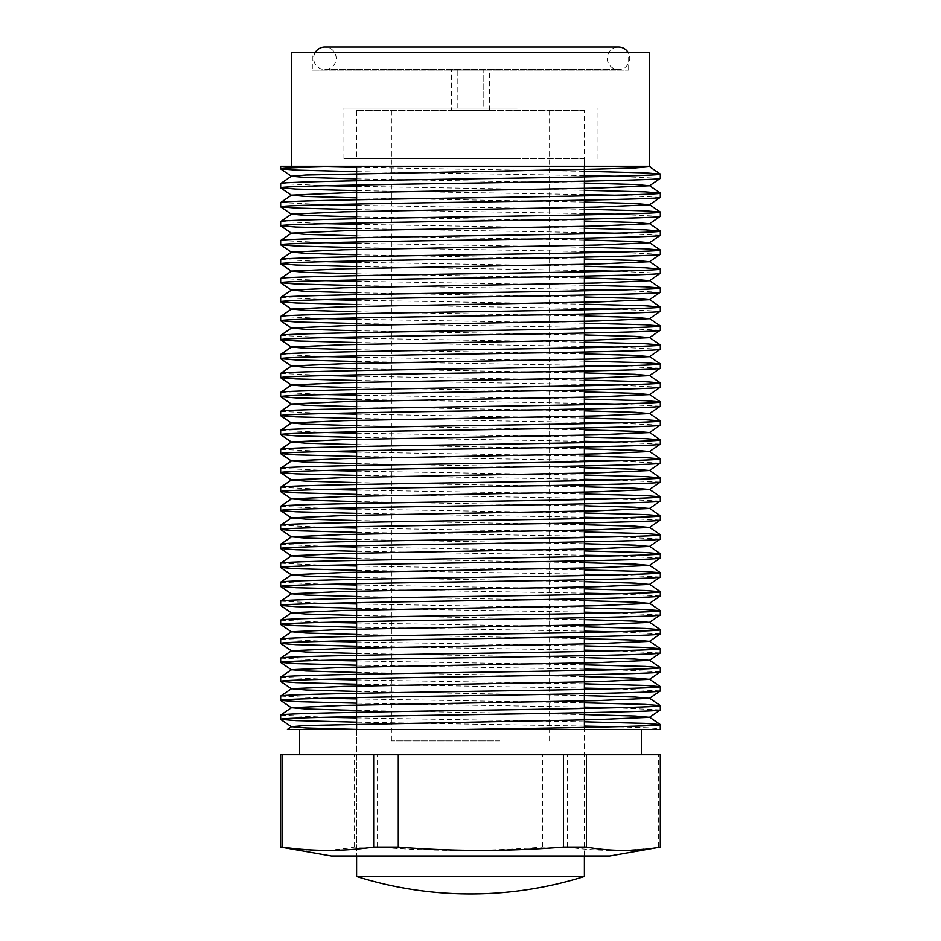 <?xml version="1.0" encoding="UTF-8"?>
<svg xmlns="http://www.w3.org/2000/svg" width="941" height="941" viewBox="0 0 941 941"><rect width="100%" height="100%" fill="white"/><g stroke="black" fill="none" stroke-linecap="round" stroke-linejoin="round"><path stroke-width="0.71" stroke-dasharray="4.71 3.53" d="M584.396 110.615L356.604 110.615L584.396 110.615L584.396 166.298L584.396 158.711L356.604 158.711L584.396 158.711M584.396 176.896L584.396 181.154L584.396 176.896M584.396 195.869L584.396 200.139L584.396 195.869M584.396 214.854L584.396 219.124L584.396 214.854M584.396 233.839L584.396 238.108L584.396 233.839M584.396 252.823L584.396 257.093L584.396 252.823M584.396 271.796L584.396 276.066L584.396 271.796M584.396 290.781L584.396 295.051L584.396 290.781M584.396 309.765L584.396 314.035L584.396 309.765M584.396 328.75L584.396 333.02L584.396 328.75M584.396 347.735L584.396 351.993L584.396 347.735M584.396 366.708L584.396 370.977L584.396 366.708M584.396 385.692L584.396 389.962L584.396 385.692M584.396 404.677L584.396 408.947L584.396 404.677M584.396 423.662L584.396 427.932L584.396 423.662M584.396 442.646L584.396 446.904L584.396 442.646M584.396 461.619L584.396 465.889L584.396 461.619M584.396 480.604L584.396 484.874L584.396 480.604M584.396 499.589L584.396 503.858L584.396 499.589M584.396 518.573L584.396 522.843L584.396 518.573M584.396 537.558L584.396 541.816L584.396 537.558M584.396 556.531L584.396 560.801L584.396 556.531M584.396 575.516L584.396 579.785L584.396 575.516M584.396 594.5L584.396 598.77L584.396 594.5M584.396 613.485L584.396 617.743L584.396 613.485M584.396 632.458L584.396 636.728L584.396 632.458M584.396 651.443L584.396 655.712L584.396 651.443M584.396 670.427L584.396 674.697L584.396 670.427M584.396 689.412L584.396 693.682L584.396 689.412M584.396 708.397L584.396 712.655L584.396 708.397M584.396 727.369L584.396 855.981L356.604 855.981L584.396 855.981L584.396 727.369M356.604 110.615L356.604 158.711M356.604 180.801L356.604 185.071L356.604 180.801M356.604 199.786L356.604 204.056L356.604 199.786M356.604 218.771L356.604 223.029L356.604 218.771M356.604 237.744L356.604 242.013L356.604 237.744M356.604 256.728L356.604 260.998L356.604 256.728M356.604 275.713L356.604 279.983L356.604 275.713M356.604 294.698L356.604 298.967L356.604 294.698M356.604 313.682L356.604 317.94L356.604 313.682M356.604 332.655L356.604 336.925L356.604 332.655M356.604 351.64L356.604 355.91L356.604 351.64M356.604 370.625L356.604 374.894L356.604 370.625M356.604 389.609L356.604 393.879L356.604 389.609M356.604 408.594L356.604 412.852L356.604 408.594M356.604 427.567L356.604 431.837L356.604 427.567M356.604 446.552L356.604 450.821L356.604 446.552M356.604 465.536L356.604 469.806L356.604 465.536M356.604 484.521L356.604 488.791L356.604 484.521M356.604 503.494L356.604 507.764L356.604 503.494M356.604 522.478L356.604 526.748L356.604 522.478M356.604 541.463L356.604 545.733L356.604 541.463M356.604 560.448L356.604 564.718L356.604 560.448M356.604 579.433L356.604 583.691L356.604 579.433M356.604 598.405L356.604 602.675L356.604 598.405M356.604 617.39L356.604 621.66L356.604 617.39M356.604 636.375L356.604 640.645L356.604 636.375M356.604 655.359L356.604 659.629L356.604 655.359M356.604 674.344L356.604 678.602L356.604 674.344M356.604 693.317L356.604 697.587L356.604 693.317M356.604 712.302L356.604 716.572L356.604 712.302M356.604 729.44L356.604 855.981L356.604 729.44M457.844 108.086L457.844 70.128L483.156 70.128L457.844 70.128L483.156 70.128L457.844 70.128L457.844 108.086L483.156 108.086L483.156 70.128L483.156 108.086L457.844 108.086M312.318 70.128L628.682 70.128L312.318 70.128L312.318 52.402L628.682 52.402L312.318 52.402M628.682 70.128L628.682 52.402M660.323 847.065L658.641 847.065C628.2 851.476 597.77 851.476 567.341 847.065L542.71 847.065C487.65 851.476 432.589 851.476 377.529 847.065L354.569 847.065C329.95 851.476 305.319 851.476 280.689 847.065L280.677 847.065M280.677 754.753L660.323 754.753M280.689 847.065L280.689 754.753M356.604 729.369L463.407 729.44M346.088 166.298L649.561 166.298L325.715 166.745M451.515 110.615L489.485 110.615L451.515 110.615L451.515 70.128L489.485 70.128L451.515 70.128M489.485 110.615L489.485 70.128M359.733 729.44L659.465 729.44L660.323 728.852L648.796 727.793L615.285 726.723M584.396 726.064L356.604 722.147M280.677 715.089L325.715 717.23M356.604 717.889L584.396 721.794M660.323 709.867L615.285 707.738M584.396 707.079L356.604 703.174M280.677 696.117L325.715 698.246M356.604 698.904L584.396 702.809M660.323 690.882L615.285 688.753M584.396 688.094L356.604 684.189M280.677 677.132L325.715 679.261M356.604 679.92L584.396 683.825M660.323 671.909L615.285 669.769M584.396 669.11L356.604 665.205M280.677 658.147L325.715 660.276M356.604 660.935L584.396 664.852M660.323 652.925L615.285 650.784M584.396 650.137L356.604 646.22M280.677 639.162L325.715 641.303M356.604 641.95L584.396 645.867M660.323 633.94L615.285 631.811M584.396 631.152L356.604 627.235M280.677 620.178L325.715 622.319M356.604 622.977L584.396 626.882M660.323 614.955L615.285 612.826M584.396 612.168L356.604 608.262M280.677 601.205L325.715 603.334M356.604 603.993L584.396 607.898M660.323 595.982L615.285 593.842M584.396 593.183L356.604 589.278M280.677 582.22L325.715 584.349M356.604 585.008L584.396 588.925M660.323 576.998L615.285 574.857M584.396 574.21L356.604 570.293M280.677 563.236L325.715 565.365M356.604 566.023L584.396 569.94M660.323 558.013L615.285 555.884M584.396 555.225L356.604 551.308M280.677 544.251L325.715 546.392M356.604 547.039L584.396 550.956M660.323 539.028L615.285 536.899M584.396 536.241L356.604 532.324M280.677 525.266L325.715 527.407M356.604 528.066L584.396 531.971M660.323 520.044L615.285 517.915M584.396 517.256L356.604 513.351M280.677 506.293L325.715 508.422M356.604 509.081L584.396 512.986M660.323 501.071L615.285 498.93M584.396 498.271L356.604 494.366M280.677 487.309L325.715 489.438M356.604 490.096L584.396 494.013M660.323 482.086L615.285 479.945M584.396 479.298L356.604 475.381M280.677 468.324L325.715 470.453M356.604 471.112L584.396 475.029M660.323 463.101L615.285 460.972M584.396 460.314L356.604 456.397M280.677 449.339L325.715 451.48M356.604 452.127L584.396 456.044M660.323 444.117L615.285 441.988M584.396 441.329L356.604 437.412M280.677 430.366L325.715 432.495M356.604 433.154L584.396 437.059M660.323 425.132L615.285 423.003M584.396 422.344L356.604 418.439M280.677 411.382L325.715 413.511M356.604 414.169L584.396 418.075M660.323 406.159L615.285 404.018M584.396 403.36L356.604 399.455M280.677 392.397L325.715 394.526M356.604 395.185L584.396 399.102M660.323 387.174L615.285 385.034M584.396 384.387L356.604 380.47M280.677 373.412L325.715 375.553M356.604 376.2L584.396 380.117M660.323 368.19L615.285 366.061M584.396 365.402L356.604 361.485M280.677 354.428L325.715 356.568M356.604 357.227L584.396 361.132M660.323 349.205L615.285 347.076M584.396 346.417L356.604 342.512M280.677 335.455L325.715 337.584M356.604 338.242L584.396 342.148M660.323 330.22L615.285 328.091M584.396 327.433L356.604 323.528M280.677 316.47L325.715 318.599M356.604 319.258L584.396 323.175M660.323 311.248L615.285 309.107M584.396 308.46L356.604 304.543M280.677 297.485L325.715 299.614M356.604 300.273L584.396 304.19M660.323 292.263L615.285 290.134M584.396 289.475L356.604 285.558M280.677 278.501L325.715 280.641M356.604 281.288L584.396 285.205M660.323 273.278L615.285 271.149M584.396 270.49L356.604 266.574M280.677 259.516L325.715 261.657M356.604 262.316L584.396 266.221M660.323 254.293L615.285 252.164M584.396 251.506L356.604 247.601M280.677 240.543L325.715 242.672M356.604 243.331L584.396 247.236M660.323 235.321L615.285 233.18M584.396 232.521L356.604 228.616M280.677 221.558L325.715 223.687M356.604 224.346L584.396 228.263M660.323 216.336L615.285 214.195M584.396 213.548L356.604 209.631M280.677 202.574L325.715 204.703M356.604 205.361L584.396 209.278M660.323 197.351L615.285 195.222M584.396 194.564L356.604 190.647M280.677 183.589L325.715 185.73M356.604 186.377L584.396 190.294M660.323 178.367L615.285 176.238M584.396 175.579L356.604 171.662M280.677 166.298L309.248 166.298M356.604 167.404L584.396 171.309M659.465 729.44L660.323 729.44M609.697 855.981L331.303 855.981M291.439 52.402L649.561 52.402M354.569 847.065L354.569 754.753M377.529 847.065L377.529 754.753M542.71 847.065L542.71 754.753M567.341 847.065L567.341 754.753M658.641 847.065L658.641 754.753M356.604 178.884L584.396 183.072M356.604 197.869L584.396 202.056M356.604 216.853L584.396 221.041M356.604 235.838L584.396 240.014M356.604 254.811L584.396 258.998M356.604 273.796L584.396 277.983M356.604 292.78L584.396 296.968M356.604 311.765L584.396 315.953M356.604 330.75L584.396 334.925M356.604 349.723L584.396 353.91M356.604 368.707L584.396 372.895M356.604 387.692L584.396 391.879M356.604 406.677L584.396 410.864M356.604 425.661L584.396 429.837M356.604 444.634L584.396 448.822M356.604 463.619L584.396 467.806M356.604 482.604L584.396 486.791M356.604 501.588L584.396 505.776M356.604 520.561L584.396 524.749M356.604 539.546L584.396 543.733M356.604 558.531L584.396 562.718M356.604 577.515L584.396 581.703M356.604 596.5L584.396 600.676M356.604 615.473L584.396 619.66M356.604 634.457L584.396 638.645M356.604 653.442L584.396 657.63M356.604 672.427L584.396 676.614M356.604 691.412L584.396 695.587M356.604 710.384L584.396 714.572M315.306 52.402A11.268 11.268 0 0 0 324.904 69.575A11.268 11.268 0 0 0 336.16 58.318A11.268 11.268 0 0 0 324.904 47.05L618.496 47.05A11.268 11.268 0 0 0 607.227 58.318A11.268 11.268 0 0 0 618.496 69.575A11.268 11.268 0 0 0 628.082 52.402M499.718 108.086L391.409 108.086L499.718 108.086M499.718 740.826L391.409 740.826L499.718 740.826M469.618 893.95L472.888 893.938L469.618 893.95M584.396 876.459L356.604 876.459M517.244 158.711L343.947 158.711L517.244 158.711M517.244 108.086L343.947 108.086L517.244 108.086M324.904 69.575L618.496 69.575L324.904 69.575M549.591 740.826L549.591 108.086M343.947 158.711L343.947 108.086M597.053 158.711L597.053 108.086M391.409 740.826L391.409 108.086"/><path stroke-width="1.41" d="M280.677 847.065L331.303 855.981L609.697 855.981L660.323 847.065L660.323 754.753L280.677 754.753L280.677 847.065L282.359 847.065C312.8 851.476 343.23 851.476 373.659 847.065L398.29 847.065C453.35 851.476 508.411 851.476 563.471 847.065L586.431 847.065C611.05 851.476 635.681 851.476 660.311 847.065L660.323 847.065M584.396 166.298L584.396 176.896L584.396 166.298M584.396 181.154L584.396 195.869L584.396 181.154M584.396 200.139L584.396 214.854L584.396 200.139M584.396 219.124L584.396 233.839L584.396 219.124M584.396 238.108L584.396 252.823L584.396 238.108M584.396 257.093L584.396 271.796L584.396 257.093M584.396 276.066L584.396 290.781L584.396 276.066M584.396 295.051L584.396 309.765L584.396 295.051M584.396 314.035L584.396 328.75L584.396 314.035M584.396 333.02L584.396 347.735L584.396 333.02M584.396 351.993L584.396 366.708L584.396 351.993M584.396 370.977L584.396 385.692L584.396 370.977M584.396 389.962L584.396 404.677L584.396 389.962M584.396 408.947L584.396 423.662L584.396 408.947M584.396 427.932L584.396 442.646L584.396 427.932M584.396 446.904L584.396 461.619L584.396 446.904M584.396 465.889L584.396 480.604L584.396 465.889M584.396 484.874L584.396 499.589L584.396 484.874M584.396 503.858L584.396 518.573L584.396 503.858M584.396 522.843L584.396 537.558L584.396 522.843M584.396 541.816L584.396 556.531L584.396 541.816M584.396 560.801L584.396 575.516L584.396 560.801M584.396 579.785L584.396 594.5L584.396 579.785M584.396 598.77L584.396 613.485L584.396 598.77M584.396 617.743L584.396 632.458L584.396 617.743M584.396 636.728L584.396 651.443L584.396 636.728M584.396 655.712L584.396 670.427L584.396 655.712M584.396 674.697L584.396 689.412L584.396 674.697M584.396 693.682L584.396 708.397L584.396 693.682M584.396 712.655L584.396 727.369L584.396 712.655M356.604 166.298L356.604 180.801L356.604 166.298M356.604 185.071L356.604 199.786L356.604 185.071M356.604 204.056L356.604 218.771L356.604 204.056M356.604 223.029L356.604 237.744L356.604 223.029M356.604 242.013L356.604 256.728L356.604 242.013M356.604 260.998L356.604 275.713L356.604 260.998M356.604 279.983L356.604 294.698L356.604 279.983M356.604 298.967L356.604 313.682L356.604 298.967M356.604 317.94L356.604 332.655L356.604 317.94M356.604 336.925L356.604 351.64L356.604 336.925M356.604 355.91L356.604 370.625L356.604 355.91M356.604 374.894L356.604 389.609L356.604 374.894M356.604 393.879L356.604 408.594L356.604 393.879M356.604 412.852L356.604 427.567L356.604 412.852M356.604 431.837L356.604 446.552L356.604 431.837M356.604 450.821L356.604 465.536L356.604 450.821M356.604 469.806L356.604 484.521L356.604 469.806M356.604 488.791L356.604 503.494L356.604 488.791M356.604 507.764L356.604 522.478L356.604 507.764M356.604 526.748L356.604 541.463L356.604 526.748M356.604 545.733L356.604 560.448L356.604 545.733M356.604 564.718L356.604 579.433L356.604 564.718M356.604 583.691L356.604 598.405L356.604 583.691M356.604 602.675L356.604 617.39L356.604 602.675M356.604 621.66L356.604 636.375L356.604 621.66M356.604 640.645L356.604 655.359L356.604 640.645M356.604 659.629L356.604 674.344L356.604 659.629M356.604 678.602L356.604 693.317L356.604 678.602M356.604 697.587L356.604 712.302L356.604 697.587M356.604 716.572L356.604 729.44L356.604 716.572M641.339 754.753L641.339 729.44M359.733 729.44L660.323 729.44L660.323 724.582C663.334 726.193 566.847 727.84 463.407 729.44L299.661 729.44L299.661 754.753M291.439 166.298L291.439 52.402L649.561 52.402L649.561 166.298L280.677 166.298L280.677 168.874C281.935 168.004 303.743 167.145 346.088 166.298L649.513 166.675L635.081 167.969L597.123 169.121L305.919 175.014L291.439 176.238L305.919 177.461L356.604 178.884M356.604 722.147L295.98 720.583L280.677 719.359C278.018 717.783 369.131 716.195 470.5 714.619C571.869 713.043 662.982 711.443 660.323 709.867L660.323 705.597C662.982 707.173 571.869 708.773 470.5 710.349C369.131 711.925 278.018 713.525 280.677 715.089L291.487 707.667L305.919 708.961L356.604 710.384M584.396 714.572L635.081 716.007L649.513 717.301L660.323 709.867M280.677 719.359L280.677 715.089M356.604 703.174L295.98 701.598L280.677 700.375C278.018 698.81 369.131 697.21 470.5 695.634C571.869 694.058 662.982 692.458 660.323 690.882L660.323 686.624C662.982 688.189 571.869 689.788 470.5 691.364C369.131 692.941 278.018 694.54 280.677 696.117L291.487 688.683L305.919 689.976L356.604 691.412M584.396 695.587L635.081 697.022L649.513 698.316L660.323 690.882M280.677 700.375L280.677 696.117M356.604 684.189L295.98 682.613L280.677 681.402C278.018 679.825 369.131 678.226 470.5 676.65C571.869 675.073 662.982 673.474 660.323 671.909L660.323 667.639C662.982 669.216 571.869 670.804 470.5 672.38C369.131 673.956 278.018 675.556 280.677 677.132L291.487 669.698L305.919 670.992L356.604 672.427M584.396 676.614L635.081 678.038L649.513 679.331L660.323 671.909M280.677 681.402L280.677 677.132M356.604 665.205L295.98 663.64L280.677 662.417C278.018 660.841 369.131 659.241 470.5 657.665C571.869 656.089 662.982 654.501 660.323 652.925L660.323 648.655C662.982 650.231 571.869 651.831 470.5 653.407C369.131 654.971 278.018 656.571 280.677 658.147L291.487 650.725L305.919 652.019L356.604 653.442M584.396 657.63L635.081 659.053L649.513 660.347L660.323 652.925M280.677 662.417L280.677 658.147M356.604 646.22L295.98 644.656L280.677 643.432C278.018 641.856 369.131 640.256 470.5 638.692C571.869 637.116 662.982 635.516 660.323 633.94L660.323 629.67C662.982 631.246 571.869 632.846 470.5 634.422C369.131 635.998 278.018 637.586 280.677 639.162L291.487 631.74L305.919 633.034L356.604 634.457M584.396 638.645L635.081 640.068L649.513 641.362L660.323 633.94M280.677 643.432L280.677 639.162M356.604 627.235L295.98 625.671L280.677 624.448C278.018 622.871 369.131 621.283 470.5 619.707C571.869 618.131 662.982 616.531 660.323 614.955L660.323 610.685C662.982 612.262 571.869 613.861 470.5 615.438C369.131 617.014 278.018 618.613 280.677 620.178L291.487 612.756L305.919 614.05L356.604 615.473M584.396 619.66L635.081 621.095L649.513 622.389L660.323 614.955M280.677 624.448L280.677 620.178M356.604 608.262L295.98 606.686L280.677 605.463C278.018 603.899 369.131 602.299 470.5 600.723C571.869 599.146 662.982 597.547 660.323 595.982L660.323 591.713C662.982 593.289 571.869 594.877 470.5 596.453C369.131 598.029 278.018 599.629 280.677 601.205L291.487 593.771L305.919 595.065L356.604 596.5M584.396 600.676L635.081 602.111L649.513 603.404L660.323 595.982M280.677 605.463L280.677 601.205M356.604 589.278L295.98 587.713L280.677 586.49C278.018 584.914 369.131 583.314 470.5 581.738C571.869 580.162 662.982 578.574 660.323 576.998L660.323 572.728C662.982 574.304 571.869 575.904 470.5 577.468C369.131 579.044 278.018 580.644 280.677 582.22L291.487 574.798L305.919 576.08L356.604 577.515M584.396 581.703L635.081 583.126L649.513 584.42L660.323 576.998M280.677 586.49L280.677 582.22M356.604 570.293L295.98 568.729L280.677 567.505C278.018 565.929 369.131 564.329 470.5 562.753C571.869 561.189 662.982 559.589 660.323 558.013L660.323 553.743C662.982 555.319 571.869 556.919 470.5 558.495C369.131 560.06 278.018 561.659 280.677 563.236L291.487 555.813L305.919 557.107L356.604 558.531M584.396 562.718L635.081 564.141L649.513 565.435L660.323 558.013M280.677 567.505L280.677 563.236M356.604 551.308L295.98 549.744L280.677 548.521C278.018 546.944 369.131 545.345 470.5 543.78C571.869 542.204 662.982 540.605 660.323 539.028L660.323 534.759C662.982 536.335 571.869 537.934 470.5 539.511C369.131 541.087 278.018 542.675 280.677 544.251L291.487 536.829L305.919 538.123L356.604 539.546M584.396 543.733L635.081 545.168L649.513 546.45L660.323 539.028M280.677 548.521L280.677 544.251M356.604 532.324L295.98 530.759L280.677 529.536C278.018 527.96 369.131 526.372 470.5 524.796C571.869 523.22 662.982 521.62 660.323 520.044L660.323 515.786C662.982 517.35 571.869 518.95 470.5 520.526C369.131 522.102 278.018 523.702 280.677 525.266L291.487 517.844L305.919 519.138L356.604 520.561M584.396 524.749L635.081 526.184L649.513 527.478L660.323 520.044M280.677 529.536L280.677 525.266M356.604 513.351L295.98 511.775L280.677 510.551C278.018 508.987 369.131 507.387 470.5 505.811C571.869 504.235 662.982 502.635 660.323 501.071L660.323 496.801C662.982 498.377 571.869 499.965 470.5 501.541C369.131 503.117 278.018 504.717 280.677 506.293L291.487 498.859L305.919 500.153L356.604 501.588M584.396 505.776L635.081 507.199L649.513 508.493L660.323 501.071M280.677 510.551L280.677 506.293M356.604 494.366L295.98 492.802L280.677 491.578C278.018 490.002 369.131 488.403 470.5 486.826C571.869 485.25 662.982 483.662 660.323 482.086L660.323 477.816C662.982 479.392 571.869 480.992 470.5 482.557C369.131 484.133 278.018 485.732 280.677 487.309L291.487 479.886L305.919 481.169L356.604 482.604M584.396 486.791L635.081 488.214L649.513 489.508L660.323 482.086M280.677 491.578L280.677 487.309M356.604 475.381L295.98 473.817L280.677 472.594C278.018 471.018 369.131 469.418 470.5 467.842C571.869 466.277 662.982 464.678 660.323 463.101L660.323 458.832C662.982 460.408 571.869 462.007 470.5 463.584C369.131 465.148 278.018 466.748 280.677 468.324L291.487 460.902L305.919 462.196L356.604 463.619M584.396 467.806L635.081 469.23L649.513 470.524L660.323 463.101M280.677 472.594L280.677 468.324M356.604 456.397L295.98 454.832L280.677 453.609C278.018 452.033 369.131 450.433 470.5 448.869C571.869 447.293 662.982 445.693 660.323 444.117L660.323 439.847C662.982 441.423 571.869 443.023 470.5 444.599C369.131 446.175 278.018 447.763 280.677 449.339L291.487 441.917L305.919 443.211L356.604 444.634M584.396 448.822L635.081 450.257L649.513 451.539L660.323 444.117M280.677 453.609L280.677 449.339M356.604 437.412L295.98 435.848L280.677 434.624C278.018 433.048 369.131 431.46 470.5 429.884C571.869 428.308 662.982 426.708 660.323 425.132L660.323 420.874C662.982 422.438 571.869 424.038 470.5 425.614C369.131 427.19 278.018 428.79 280.677 430.366L291.487 422.932L305.919 424.226L356.604 425.661M584.396 429.837L635.081 431.272L649.513 432.566L660.323 425.132M280.677 434.624L280.677 430.366M356.604 418.439L295.98 416.863L280.677 415.651C278.018 414.075 369.131 412.476 470.5 410.899C571.869 409.323 662.982 407.724 660.323 406.159L660.323 401.889C662.982 403.466 571.869 405.053 470.5 406.63C369.131 408.206 278.018 409.805 280.677 411.382L291.487 403.948L305.919 405.242L356.604 406.677M584.396 410.864L635.081 412.287L649.513 413.581L660.323 406.159M280.677 415.651L280.677 411.382M356.604 399.455L295.98 397.89L280.677 396.667C278.018 395.091 369.131 393.491 470.5 391.915C571.869 390.339 662.982 388.751 660.323 387.174L660.323 382.905C662.982 384.481 571.869 386.081 470.5 387.645C369.131 389.221 278.018 390.821 280.677 392.397L291.487 384.975L305.919 386.269L356.604 387.692M584.396 391.879L635.081 393.303L649.513 394.597L660.323 387.174M280.677 396.667L280.677 392.397M356.604 380.47L295.98 378.905L280.677 377.682C278.018 376.106 369.131 374.506 470.5 372.942C571.869 371.366 662.982 369.766 660.323 368.19L660.323 363.92C662.982 365.496 571.869 367.096 470.5 368.672C369.131 370.248 278.018 371.836 280.677 373.412L291.487 365.99L305.919 367.284L356.604 368.707M584.396 372.895L635.081 374.318L649.513 375.612L660.323 368.19M280.677 377.682L280.677 373.412M356.604 361.485L295.98 359.921L280.677 358.697C278.018 357.121 369.131 355.533 470.5 353.957C571.869 352.381 662.982 350.781 660.323 349.205L660.323 344.935C662.982 346.511 571.869 348.111 470.5 349.687C369.131 351.264 278.018 352.863 280.677 354.428L291.487 347.006L305.919 348.299L356.604 349.723M584.396 353.91L635.081 355.345L649.513 356.639L660.323 349.205M280.677 358.697L280.677 354.428M356.604 342.512L295.98 340.936L280.677 339.713C278.018 338.148 369.131 336.549 470.5 334.972C571.869 333.396 662.982 331.797 660.323 330.22L660.323 325.962C662.982 327.539 571.869 329.127 470.5 330.703C369.131 332.279 278.018 333.879 280.677 335.455L291.487 328.021L305.919 329.315L356.604 330.75M584.396 334.925L635.081 336.36L649.513 337.654L660.323 330.22M280.677 339.713L280.677 335.455M356.604 323.528L295.98 321.951L280.677 320.74C278.018 319.164 369.131 317.564 470.5 315.988C571.869 314.412 662.982 312.824 660.323 311.248L660.323 306.978C662.982 308.554 571.869 310.154 470.5 311.718C369.131 313.294 278.018 314.894 280.677 316.47L291.487 309.048L305.919 310.33L356.604 311.765M584.396 315.953L635.081 317.376L649.513 318.67L660.323 311.248M280.677 320.74L280.677 316.47M356.604 304.543L295.98 302.978L280.677 301.755C278.018 300.179 369.131 298.579 470.5 297.003C571.869 295.439 662.982 293.839 660.323 292.263L660.323 287.993C662.982 289.569 571.869 291.169 470.5 292.745C369.131 294.31 278.018 295.909 280.677 297.485L291.487 290.063L305.919 291.357L356.604 292.78M584.396 296.968L635.081 298.391L649.513 299.685L660.323 292.263M280.677 301.755L280.677 297.485M356.604 285.558L295.98 283.994L280.677 282.771C278.018 281.194 369.131 279.595 470.5 278.03C571.869 276.454 662.982 274.854 660.323 273.278L660.323 269.008C662.982 270.585 571.869 272.184 470.5 273.76C369.131 275.337 278.018 276.925 280.677 278.501L291.487 271.079L305.919 272.372L356.604 273.796M584.396 277.983L635.081 279.418L649.513 280.7L660.323 273.278M280.677 282.771L280.677 278.501M356.604 266.574L295.98 265.009L280.677 263.786C278.018 262.21 369.131 260.622 470.5 259.046C571.869 257.469 662.982 255.87 660.323 254.293L660.323 250.035C662.982 251.6 571.869 253.2 470.5 254.776C369.131 256.352 278.018 257.952 280.677 259.516L291.487 252.094L305.919 253.388L356.604 254.811M584.396 258.998L635.081 260.434L649.513 261.727L660.323 254.293M280.677 263.786L280.677 259.516M356.604 247.601L295.98 246.024L280.677 244.801C278.018 243.237 369.131 241.637 470.5 240.061C571.869 238.485 662.982 236.885 660.323 235.321L660.323 231.051C662.982 232.627 571.869 234.215 470.5 235.791C369.131 237.367 278.018 238.967 280.677 240.543L291.487 233.109L305.919 234.403L356.604 235.838M584.396 240.014L635.081 241.449L649.513 242.743L660.323 235.321M280.677 244.801L280.677 240.543M356.604 228.616L295.98 227.052L280.677 225.828C278.018 224.252 369.131 222.652 470.5 221.076C571.869 219.5 662.982 217.912 660.323 216.336L660.323 212.066C662.982 213.642 571.869 215.242 470.5 216.806C369.131 218.383 278.018 219.982 280.677 221.558L291.487 214.136L305.919 215.418L356.604 216.853M584.396 221.041L635.081 222.464L649.513 223.758L660.323 216.336M280.677 225.828L280.677 221.558M356.604 209.631L295.98 208.067L280.677 206.844C278.018 205.267 369.131 203.668 470.5 202.092C571.869 200.527 662.982 198.927 660.323 197.351L660.323 193.081C662.982 194.658 571.869 196.257 470.5 197.833C369.131 199.398 278.018 200.998 280.677 202.574L291.487 195.152L305.919 196.446L356.604 197.869M584.396 202.056L635.081 203.479L649.513 204.773L660.323 197.351M280.677 206.844L280.677 202.574M356.604 190.647L295.98 189.082L280.677 187.859C278.018 186.283 369.131 184.683 470.5 183.119C571.869 181.542 662.982 179.943 660.323 178.367L660.323 174.097C662.982 175.673 571.869 177.273 470.5 178.849C369.131 180.425 278.018 182.013 280.677 183.589L291.487 176.167M584.396 183.072L635.081 184.507L649.513 185.789L660.323 178.367M280.677 187.859L280.677 183.589M615.285 726.723L584.396 726.064M325.715 717.23L356.604 717.889M584.396 721.794L645.02 723.358L660.276 724.523L660.323 728.852M615.285 707.738L584.396 707.079M325.715 698.246L356.604 698.904M584.396 702.809L645.02 704.386L660.323 705.597M615.285 688.753L584.396 688.094M325.715 679.261L356.604 679.92M584.396 683.825L645.02 685.401L660.323 686.624M615.285 669.769L584.396 669.11M325.715 660.276L356.604 660.935M584.396 664.852L645.02 666.416L660.323 667.639M615.285 650.784L584.396 650.137M325.715 641.303L356.604 641.95M584.396 645.867L645.02 647.432L660.323 648.655M615.285 631.811L584.396 631.152M325.715 622.319L356.604 622.977M584.396 626.882L645.02 628.447L660.323 629.67M615.285 612.826L584.396 612.168M325.715 603.334L356.604 603.993M584.396 607.898L645.02 609.474L660.323 610.685M615.285 593.842L584.396 593.183M325.715 584.349L356.604 585.008M584.396 588.925L645.02 590.489L660.323 591.713M615.285 574.857L584.396 574.21M325.715 565.365L356.604 566.023M584.396 569.94L645.02 571.505L660.323 572.728M615.285 555.884L584.396 555.225M325.715 546.392L356.604 547.039M584.396 550.956L645.02 552.52L660.323 553.743M615.285 536.899L584.396 536.241M325.715 527.407L356.604 528.066M584.396 531.971L645.02 533.535L660.323 534.759M615.285 517.915L584.396 517.256M325.715 508.422L356.604 509.081M584.396 512.986L645.02 514.562L660.323 515.786M615.285 498.93L584.396 498.271M325.715 489.438L356.604 490.096M584.396 494.013L645.02 495.578L660.323 496.801M615.285 479.945L584.396 479.298M325.715 470.453L356.604 471.112M584.396 475.029L645.02 476.593L660.323 477.816M615.285 460.972L584.396 460.314M325.715 451.48L356.604 452.127M584.396 456.044L645.02 457.608L660.323 458.832M615.285 441.988L584.396 441.329M325.715 432.495L356.604 433.154M584.396 437.059L645.02 438.624L660.323 439.847M615.285 423.003L584.396 422.344M325.715 413.511L356.604 414.169M584.396 418.075L645.02 419.651L660.323 420.874M615.285 404.018L584.396 403.36M325.715 394.526L356.604 395.185M584.396 399.102L645.02 400.666L660.323 401.889M615.285 385.034L584.396 384.387M325.715 375.553L356.604 376.2M584.396 380.117L645.02 381.681L660.323 382.905M615.285 366.061L584.396 365.402M325.715 356.568L356.604 357.227M584.396 361.132L645.02 362.697L660.323 363.92M615.285 347.076L584.396 346.417M325.715 337.584L356.604 338.242M584.396 342.148L645.02 343.724L660.323 344.935M615.285 328.091L584.396 327.433M325.715 318.599L356.604 319.258M584.396 323.175L645.02 324.739L660.323 325.962M615.285 309.107L584.396 308.46M325.715 299.614L356.604 300.273M584.396 304.19L645.02 305.754L660.323 306.978M615.285 290.134L584.396 289.475M325.715 280.641L356.604 281.288M584.396 285.205L645.02 286.77L660.323 287.993M615.285 271.149L584.396 270.49M325.715 261.657L356.604 262.316M584.396 266.221L645.02 267.785L660.323 269.008M615.285 252.164L584.396 251.506M325.715 242.672L356.604 243.331M584.396 247.236L645.02 248.812L660.323 250.035M615.285 233.18L584.396 232.521M325.715 223.687L356.604 224.346M584.396 228.263L645.02 229.827L660.323 231.051M615.285 214.195L584.396 213.548M325.715 204.703L356.604 205.361M584.396 209.278L645.02 210.843L660.323 212.066M615.285 195.222L584.396 194.564M325.715 185.73L356.604 186.377M584.396 190.294L645.02 191.858L660.323 193.081M615.285 176.238L584.396 175.579M356.604 171.662L295.98 170.098L280.677 168.874M325.715 166.745L356.604 167.404M584.396 171.309L645.02 172.873L660.323 174.097M649.513 717.301L597.123 719.594L305.919 725.499L291.487 726.652L287.405 729.44L299.661 729.44M649.561 166.298L650.266 166.298L649.513 166.816M282.359 847.065L282.359 754.753M660.311 847.065L660.311 754.753M586.431 847.065L586.431 754.753M563.471 847.065L563.471 754.753M398.29 847.065L398.29 754.753M373.659 847.065L373.659 754.753M649.513 185.789L597.123 188.094L343.877 192.846L291.487 195.152M649.513 204.773L597.123 207.079L343.877 211.831L291.487 214.136M649.513 223.758L597.123 226.063L343.877 230.804L291.487 233.109M649.513 242.743L597.123 245.048L343.877 249.788L291.487 252.094M649.513 261.727L597.123 264.033L343.877 268.773L291.487 271.079M649.513 280.7L597.123 283.006L343.877 287.758L291.487 290.063M649.513 299.685L597.123 301.99L343.877 306.742L291.487 309.048M649.513 318.67L597.123 320.975L343.877 325.715L291.487 328.021M649.513 337.654L597.123 339.96L343.877 344.7L291.487 347.006M649.513 356.639L597.123 358.933L343.877 363.685L291.487 365.99M649.513 375.612L597.123 377.917L343.877 382.669L291.487 384.975M649.513 394.597L597.123 396.902L343.877 401.654L291.487 403.948M649.513 413.581L597.123 415.887L343.877 420.627L291.487 422.932M649.513 432.566L597.123 434.871L343.877 439.612L291.487 441.917M649.513 451.539L597.123 453.844L343.877 458.596L291.487 460.902M649.513 470.524L597.123 472.829L343.877 477.581L291.487 479.886M649.513 489.508L597.123 491.814L343.877 496.554L291.487 498.859M649.513 508.493L597.123 510.798L343.877 515.539L291.487 517.844M649.513 527.478L597.123 529.783L343.877 534.523L291.487 536.829M649.513 546.45L597.123 548.756L343.877 553.508L291.487 555.813M649.513 565.435L597.123 567.741L343.877 572.493L291.487 574.798M649.513 584.42L597.123 586.725L343.877 591.466L291.487 593.771M649.513 603.404L597.123 605.71L343.877 610.45L291.487 612.756M649.513 622.389L597.123 624.695L343.877 629.435L291.487 631.74M649.513 641.362L597.123 643.668L343.877 648.42L291.487 650.725M649.513 660.347L597.123 662.652L343.877 667.404L291.487 669.698M649.513 679.331L597.123 681.637L343.877 686.377L291.487 688.683M649.513 698.316L597.123 700.622L343.877 705.362L291.487 707.667M291.487 726.652L305.919 727.946L356.604 729.369M315.306 52.402A11.268 11.268 0 0 1 324.904 47.05L618.496 47.05A11.268 11.268 0 0 1 628.082 52.402M584.396 876.459L356.604 876.459A379.646 379.646 0 0 0 468.112 893.938L472.888 893.938A379.646 379.646 0 0 0 584.396 876.459L584.396 855.981M468.112 893.938L472.888 893.938M291.487 176.308L280.724 168.945M291.487 195.281L280.724 187.929M291.487 214.266L280.724 206.902M291.487 233.25L280.724 225.887M291.487 252.235L280.724 244.872M291.487 271.208L280.724 263.856M291.487 290.193L280.724 282.829M291.487 309.177L280.724 301.814M291.487 328.162L280.724 320.799M291.487 347.147L280.724 339.783M291.487 366.12L280.724 358.768M291.487 385.104L280.724 377.741M291.487 404.089L280.724 396.726M291.487 423.074L280.724 415.71M291.487 442.058L280.724 434.695M291.487 461.031L280.724 453.68M291.487 480.016L280.724 472.653M291.487 499.001L280.724 491.637M291.487 517.985L280.724 510.622M291.487 536.97L280.724 529.607M291.487 555.943L280.724 548.579M291.487 574.927L280.724 567.564M291.487 593.912L280.724 586.549M291.487 612.897L280.724 605.534M291.487 631.87L280.724 624.518M291.487 650.854L280.724 643.491M291.487 669.839L280.724 662.476M291.487 688.824L280.724 681.46M291.487 707.808L280.724 700.445M291.487 726.781L280.724 719.43M660.276 174.038L649.513 166.675M649.513 185.659L660.276 193.023M649.513 204.644L660.276 212.007M649.513 223.617L660.276 230.98M649.513 242.602L660.276 249.965M649.513 261.586L660.276 268.95M649.513 280.571L660.276 287.934M649.513 299.556L660.276 306.907M649.513 318.529L660.276 325.892M649.513 337.513L660.276 344.876M649.513 356.498L660.276 363.861M649.513 375.483L660.276 382.846M649.513 394.467L660.276 401.819M649.513 413.44L660.276 420.803M649.513 432.425L660.276 439.788M649.513 451.409L660.276 458.773M649.513 470.394L660.276 477.757M649.513 489.379L660.276 496.73M649.513 508.352L660.276 515.715M649.513 527.336L660.276 534.7M649.513 546.321L660.276 553.684M649.513 565.306L660.276 572.657M649.513 584.279L660.276 591.642M649.513 603.263L660.276 610.627M649.513 622.248L660.276 629.611M649.513 641.233L660.276 648.596M649.513 660.217L660.276 667.569M649.513 679.19L660.276 686.554M649.513 698.175L660.276 705.538M649.513 717.16L660.276 724.523M356.604 876.459L356.604 855.981"/></g></svg>
